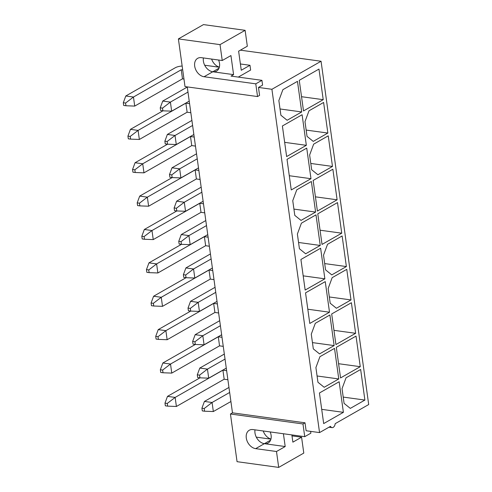 <?xml version="1.0" encoding="UTF-8"?>
<svg xmlns="http://www.w3.org/2000/svg" width="492" height="492" viewBox="0 0 492 492"><rect width="100%" height="100%" fill="white"/><g stroke="black" fill="none" stroke-linecap="round" stroke-linejoin="round"><path stroke-width="0.74" d="M344.086 403.366L342.045 388.668L346.061 377.794L360.654 369.474L364.898 400.07L350.31 408.391L344.086 403.366M317.949 382.259L315.907 367.555L319.929 356.688L334.517 348.367L338.767 378.957L324.173 387.284L317.949 382.259M313.318 348.883L311.276 334.179L315.298 323.312L329.886 314.991L334.136 345.581L319.542 353.908L313.318 348.883M330.193 303.238L328.152 288.533L332.168 277.666L346.762 269.345L351.005 299.935L336.411 308.263L330.193 303.238M325.563 269.862L323.521 255.157L327.537 244.29L342.131 235.963L346.374 266.559L331.78 274.887L325.563 269.862M299.425 248.755L297.383 234.051L301.399 223.183L315.993 214.856L320.237 245.453L305.649 253.78L299.425 248.755M294.794 215.379L292.752 200.674L296.768 189.807L311.362 181.48L315.606 212.077L301.018 220.404L294.794 215.379M311.664 169.734L309.628 155.029L313.644 144.162L328.238 135.835L332.481 166.431L317.887 174.758L311.664 169.734M301.713 111.948L287.119 120.276L280.901 115.245L278.859 100.546L282.875 89.679L297.469 81.352L301.713 111.948L280.028 108.972M307.039 136.376L304.991 121.635L309.001 110.792L323.607 102.459L327.85 133.055L313.244 141.388L307.039 136.376M306.165 130.079L327.85 133.055M291.867 434.91L292.875 442.16L301.578 437.191L303.785 453.089L278.693 467.4L237.058 461.68L230.44 414L232.482 412.837L187.255 86.9M178.393 38.911L220.029 44.631L245.121 30.319L203.479 24.6L178.393 38.911L185.01 86.592L257.537 96.555L255.778 83.837L261.922 80.331L262.58 85.104L258.478 87.441L271.91 89.286L321.061 61.248L240.391 50.166M329.505 312.205L309.788 323.453L305.544 292.857L325.255 281.608L329.505 312.205L307.814 309.228M310.975 178.701L291.264 189.949L287.02 159.353L306.731 148.104L310.975 178.701L289.29 175.724M335.925 344.56L331.682 313.964L351.393 302.721L355.636 333.312L335.925 344.56M317.401 211.056L313.152 180.459L332.869 169.211L337.112 199.807L317.401 211.056M303.509 110.928L299.259 80.331L318.97 69.083L323.219 99.679L303.509 110.928M232.482 412.837L305.009 422.8L306.116 430.746L319.548 432.591L330.513 426.33A4.256 2.577 97.8 0 0 332.057 427.622A4.256 2.577 97.8 0 0 335.206 423.655L368.699 404.547L321.061 61.248M319.548 432.591L271.91 89.286M322.032 244.432L317.783 213.835L337.5 202.587L341.743 233.183L322.032 244.432M340.556 377.936L336.313 347.34L356.023 336.097L360.267 366.694L340.556 377.936M306.344 145.325L286.633 156.573L282.39 125.977L302.1 114.728L306.344 145.325L284.659 142.348M324.868 278.829L305.157 290.077L300.913 259.481L320.624 248.232L324.868 278.829L303.183 275.852M343.398 412.333L323.681 423.581L319.437 392.985L339.148 381.743L343.398 412.333L321.713 409.356M258.478 87.441L259.579 95.393L257.537 96.555M283.417 433.747L285.194 446.539L276.492 451.508L255.668 448.649A10.221 7.374 60.3 0 1 246.873 440.426A10.221 7.374 60.3 0 1 249.284 430.236A10.221 7.374 60.3 0 1 253.023 429.577L304.739 436.675L302.974 423.963L305.009 422.8M278.693 467.4L276.492 451.508M292.002 435.875L301.578 437.191M263.226 430.974A10.221 7.374 -119.7 0 0 270.944 439.061M270.926 439.147L256.289 437.136M270.176 431.933A10.221 7.374 60.3 0 1 268.115 443.021A10.221 7.374 60.3 0 1 264.376 443.679A10.221 7.374 60.3 0 1 255.022 429.848M285.194 446.539L264.376 443.679L255.668 448.649M230.44 414L302.974 423.963M245.121 30.319L247.322 46.211L238.62 51.174L241.264 70.251L249.973 65.282L250.631 70.055L238.294 77.09M220.029 44.631L222.236 60.522L230.939 55.559L233.589 74.63L231.025 76.094L261.922 80.331M240.397 63.966L249.973 65.282M211.615 59.065A10.221 7.374 -119.7 0 0 219.34 67.152M219.315 67.238L204.678 65.227M218.571 60.018A10.221 7.374 60.3 0 1 216.511 71.112A10.221 7.374 60.3 0 1 212.765 71.77A10.221 7.374 60.3 0 1 203.417 57.939M233.589 74.63L212.765 71.77L204.063 76.74L255.778 83.837M204.063 76.74A10.221 7.374 60.3 0 1 195.269 68.517A10.221 7.374 60.3 0 1 197.673 58.327A10.221 7.374 60.3 0 1 201.419 57.669L222.236 60.522M310.63 431.367L310.882 433.169L304.739 436.675M301.534 96.703L323.219 99.679M310.796 163.455L332.481 166.431M315.427 196.831L337.112 199.807M320.058 230.207L341.743 233.183M324.689 263.583L346.374 266.559M329.32 296.959L351.005 299.935M333.951 330.335L355.636 333.312M338.582 363.711L360.267 366.694M343.213 397.087L364.898 400.07M293.921 209.1L315.606 212.077M298.552 242.476L320.237 245.453M312.445 342.604L334.136 345.581M317.076 375.98L338.767 378.957M187.274 87.053L162.741 101.051L170.398 102.102L187.969 92.078M160.613 110.509L162.895 110.823L162.52 108.123L160.238 107.809L160.613 110.509M162.52 108.123L170.398 102.102L171.659 111.161L189.229 101.137M160.238 107.809L162.741 101.051M162.895 110.823L171.659 111.161M182.157 66.039A6.814 2.288 -7.9 0 0 175.318 67.73L125.804 95.977L133.461 97.029L181.234 69.772L182.704 69.975M123.676 105.442L125.958 105.755L125.583 103.049L123.301 102.736L123.676 105.442M125.583 103.049L133.461 97.029L134.716 106.087L182.489 78.837L181.234 69.772M182.489 78.837L183.959 79.034M123.301 102.736L125.804 95.977M125.958 105.755L134.716 106.087M191.905 120.429L167.372 134.427L175.029 135.478L192.6 125.454M165.244 143.892L167.526 144.199L167.151 141.499L164.869 141.186L165.244 143.892M167.151 141.499L175.029 135.478L176.29 144.537L193.86 134.513M164.869 141.186L167.372 134.427M167.526 144.199L176.29 144.537M162.913 110.829L130.435 129.353L138.092 130.405L185.865 103.154L189.58 103.658M128.307 138.818L130.589 139.131L130.214 136.425L127.932 136.112L128.307 138.818M130.214 136.425L138.092 130.405L139.353 139.464L187.12 112.213L185.865 103.154M187.12 112.213L190.834 112.723M127.932 136.112L130.435 129.353M130.589 139.131L139.353 139.464M196.536 153.805L172.003 167.803L179.66 168.854L197.23 158.83M169.875 177.268L172.157 177.581L171.782 174.875L169.5 174.562L169.875 177.268M171.782 174.875L179.66 168.854L180.921 177.913L198.491 167.889M169.5 174.562L172.003 167.803M137.194 202.87L137.569 205.57L139.851 205.884L139.476 203.184L137.194 202.87L139.697 196.105L172.175 177.581L180.921 177.913M167.544 144.205L135.066 162.729L142.723 163.781L190.496 136.53L194.211 137.04M132.938 172.194L135.22 172.507L134.845 169.802L132.563 169.488L132.938 172.194M134.845 169.802L142.723 163.781L143.984 172.84L191.751 145.589L190.496 136.53M191.751 145.589L195.465 146.099M132.563 169.488L135.066 162.729M135.22 172.507L143.984 172.84M201.167 187.181L176.634 201.179L184.291 202.23L201.868 192.206M174.506 210.644L176.788 210.957L176.413 208.251L174.131 207.938L174.506 210.644M176.413 208.251L184.291 202.23L185.552 211.289L203.122 201.265M174.131 207.938L176.634 201.179M176.788 210.957L185.552 211.289M139.697 196.105L147.354 197.157L195.127 169.906L198.842 170.417M139.476 203.184L147.354 197.157L148.615 206.216L196.382 178.965L195.127 169.906M196.382 178.965L200.096 179.475M139.851 205.884L148.615 206.216M205.797 220.557L181.271 234.555L188.922 235.607L206.499 225.582M179.137 244.02L181.419 244.333L181.05 241.627L178.762 241.314L179.137 244.02M181.05 241.627L188.922 235.607L190.183 244.665L207.753 234.641M178.762 241.314L181.271 234.555M146.456 269.622L146.831 272.322L149.113 272.636L148.744 269.936L146.456 269.622L148.965 262.857L181.437 244.333L190.183 244.665M176.806 210.957L144.328 229.481L151.985 230.533L199.758 203.282L203.473 203.793M142.2 238.946L144.482 239.26L144.107 236.56L141.825 236.246L142.2 238.946M144.107 236.56L151.985 230.533L153.246 239.592L201.013 212.341L199.758 203.282M201.013 212.341L204.727 212.852M141.825 236.246L144.328 229.481M144.482 239.26L153.246 239.592M210.428 253.933L185.902 267.931L193.553 268.983L211.13 258.958M183.768 277.396L186.056 277.709L185.681 275.003L183.393 274.69L183.768 277.396M185.681 275.003L193.553 268.983L194.814 278.041L212.384 268.017M183.393 274.69L185.902 267.931M151.087 302.998L151.462 305.698L153.75 306.012L153.375 303.312L151.087 302.998L153.596 296.233L186.068 277.709L194.814 278.041M148.965 262.857L156.616 263.909L204.389 236.658L208.104 237.169M148.744 269.936L156.616 263.909L157.877 272.968L205.644 245.717L204.389 236.658M205.644 245.717L209.358 246.228M149.113 272.636L157.877 272.968M215.059 287.316L190.533 301.307L198.19 302.359L215.76 292.334M188.399 310.772L190.687 311.085L190.312 308.386L188.024 308.072L188.399 310.772M190.312 308.386L198.19 302.359L199.445 311.418L217.015 301.393M188.024 308.072L190.533 301.307M190.687 311.085L199.445 311.418M153.596 296.233L161.247 297.285L209.02 270.034L212.735 270.545M153.375 303.312L161.247 297.285L162.508 306.344L210.281 279.093L209.02 270.034M210.281 279.093L213.989 279.604M153.75 306.012L162.508 306.344M219.696 320.692L195.164 334.683L202.821 335.735L220.391 325.71M193.03 344.148L195.318 344.462L194.943 341.762L192.655 341.448L193.03 344.148M194.943 341.762L202.821 335.735L204.075 344.794L221.646 334.769M192.655 341.448L195.164 334.683M160.349 369.75L160.724 372.45L163.012 372.764L162.637 370.064L160.349 369.75L162.858 362.991L195.33 344.462L204.075 344.794M190.699 311.085L158.227 329.615L165.884 330.661L213.651 303.41L217.366 303.921M156.093 339.074L158.381 339.388L158.006 336.688L155.718 336.374L156.093 339.074M158.006 336.688L165.884 330.661L167.139 339.726L214.912 312.469L213.651 303.41M214.912 312.469L218.626 312.98M155.718 336.374L158.227 329.615M158.381 339.388L167.139 339.726M224.327 354.068L199.795 368.059L207.452 369.111L225.022 359.086M197.661 377.524L199.949 377.838L199.574 375.138L197.292 374.824L197.661 377.524M199.574 375.138L207.452 369.111L208.706 378.17L226.277 368.145M197.292 374.824L199.795 368.059M199.949 377.838L208.706 378.17M162.858 362.991L170.515 364.043L218.282 336.786L221.997 337.297M162.637 370.064L170.515 364.043L171.769 373.102L219.543 345.845L218.282 336.786M219.543 345.845L223.257 346.356M163.012 372.764L171.769 373.102M228.958 387.444L204.426 401.435L212.083 402.487L229.653 392.462M202.298 410.9L204.58 411.214L204.205 408.514L201.923 408.2L202.298 410.9M204.205 408.514L212.083 402.487L213.337 411.546L230.908 401.521M201.923 408.2L204.426 401.435M204.58 411.214L213.337 411.546M199.961 377.838L167.489 396.368L175.146 397.419L222.913 370.162L226.627 370.673M165.355 405.826L167.643 406.14L167.268 403.44L164.986 403.126L165.355 405.826M167.268 403.44L175.146 397.419L176.4 406.478L224.174 379.221L222.913 370.162M224.174 379.221L227.888 379.732M164.986 403.126L167.489 396.368M167.643 406.14L176.4 406.478M218.983 68.228L212.765 71.77M270.588 440.137L264.376 443.679M328.988 427.204L332.057 427.622"/></g></svg>
